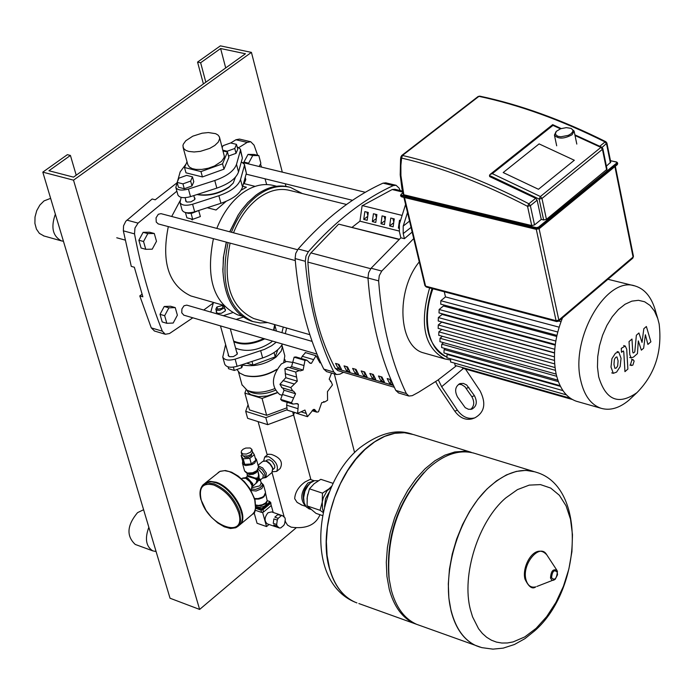 <?xml version="1.0" encoding="UTF-8"?>
<svg xmlns="http://www.w3.org/2000/svg" width="695" height="695" viewBox="0 0 695 695"><rect width="100%" height="100%" fill="white"/><g stroke="black" fill="none" stroke-linecap="round" stroke-linejoin="round"><path stroke-width="1.04" d="M219.559 137.428L224.346 156.332L223.938 157.974L221.497 161.379L214.451 166.009L208.326 168.225L201.924 169.406L196.025 169.424L192.254 168.616L189.361 167.043L187.806 164.637M188.71 151.414L185.852 150.363L183.636 148.487L182.915 145.811L183.324 144.178L185.756 140.781L192.793 136.168L202.115 133.197L208.361 132.554L215.624 133.666L218.004 135.03L219.368 136.828L219.655 138.757L218.273 142.084L214.825 145.437L209.716 148.4L200.342 151.362L194.087 151.979L188.71 151.414M222.556 163.811L200.977 171.596L184.523 167.512L185.982 172.829L202.419 176.938L223.981 169.154L228.881 157.348L227.465 152.031L222.556 163.811L223.981 169.154M200.977 171.596L202.419 176.938M223.182 150.997L227.465 152.031M184.523 167.512L187.025 161.761M196.946 194.557C207.883 196.477 218.525 194.087 228.872 187.389L233.259 183.054L235.423 177.225M197.18 194.487C208.43 196.025 219.142 193.462 229.315 186.79L233.259 183.054M240.409 149.164L242.39 158.113L238.515 171.952C236.118 178.511 228.881 183.897 216.831 188.128L190.517 196.642C183.819 198.423 179.623 197.875 177.92 195L175.826 187.415C177.52 190.274 181.725 190.821 188.423 189.04L214.772 180.509C226.848 176.278 234.093 170.9 236.509 164.359L240.392 150.554L240.409 149.164L237.108 146.775M185.965 164.185L180.17 171.856L175.826 187.415M243.78 182.559L244.101 183.775L245.787 179.588L245.205 177.39M228.533 156.045L236.039 153.334L237.751 149.199L236.474 144.351L230.61 142.962L223.043 145.681L222.261 147.54M222.973 150.216L227.161 151.223L234.762 148.487L236.039 153.334M227.161 151.223L227.369 152.005M234.762 148.487L236.474 144.351M191.055 213.33L192.706 219.325L186.886 217.796L185.435 212.54L188.415 213.374L192.072 213.183L199.065 210.376M192.315 219.941L190.969 218.873M192.706 219.325L200.351 216.562L198.727 210.62M184.288 188.745L191.976 185.965L193.792 181.716L192.463 176.843L186.616 175.375L178.954 178.146L177.103 182.385L178.45 187.25L184.288 188.745L182.95 183.862L190.638 181.091L191.976 185.965M190.638 181.091L192.463 176.843M177.103 182.385L182.95 183.862M222.939 305.765L224.268 306.816L224.016 308.041L219.889 310.283L217.179 310.239L215.858 309.188L216.84 307.051M217.552 309.058C222.226 308.823 223.79 307.642 222.261 305.513L216.857 307.034L217.552 309.058M228.056 366.856L228.568 368.706L234.311 370.452L233.398 367.134M234.311 370.452L241.747 367.716L241.009 365.031M241.747 367.716L242.981 364.38M292.612 362.425L286.514 361.469L281.336 363.945C271.337 376.473 270.833 386.681 279.816 394.586L280.363 394.76M282.101 400.737L280.658 399.382L284.038 390.234L295.566 393.752L291.474 402.718L292.899 404.073L297.373 403.621L298.372 404.316L297.625 413.36L304.94 410.041L307.52 416.67L313.48 409.424L314.592 409.451L316.781 412.144L318.475 411.84L321.707 402.683L324.739 401.945L327.588 400.224L327.449 391.632L332.471 384.9L331.176 381.72L329.187 379.201L331.541 373.076M296.722 413.308L295.714 412.795M287.2 410.146L286.635 405.168L287.165 402.309M286.818 409.998L297.625 413.36M280.658 399.382L291.474 402.718M281.953 387.671L279.937 384.283L285.767 377.715L297.304 381.199L290.771 387.584L292.743 390.99L293.62 391.207L295.566 393.752M279.937 384.283L290.771 387.584M289.537 367.629L291.57 366.613L303.124 370.053L300.101 370.904L299.258 370.539L295.722 372.06L297.304 381.199M285.767 377.715L284.872 368.81L288.086 367.203L299.111 370.496M284.872 368.81L295.722 372.06M320.76 362.79L319.969 362.86L316.008 355.71L311.43 363.346L310.239 363.285L306.886 360.175L304.975 360.392L303.124 370.053M309.292 362.721L311.43 363.346M301.274 358.516L302.229 356.274L305.513 352.634M305.148 352.53L316.008 355.71M291.57 366.613L294.124 357.178L295.905 356.935L306.747 360.132M294.124 357.178L304.975 360.392M295.922 403.56L298.372 404.316M284.038 390.234L282.674 387.923M242.737 365.04C254.561 366.995 265.655 364.345 276.028 357.108L281.214 351.097L282.213 347.648L281.901 344.998M236.934 369.488L239.619 372.998L244.536 375.413C255.221 377.811 265.968 375.786 276.784 369.349M244.214 375.309L245.292 375.674C255.691 377.993 266.115 376.004 276.575 369.714M241.999 384.769L247.177 390.338C254.796 393.379 263.865 392.849 274.395 388.766M249.87 391.737L250.721 392.189C257.671 394.899 265.811 394.282 275.133 390.347M247.116 390.494L248.436 392.805L250.834 394.664L258.436 396.637L267.184 396.002L276.871 392.701M248.072 404.768L245.7 411.318L265.811 417.66L286.748 409.894M246.091 389.765L244.875 393.101L249.488 409.911L266.645 415.315L286.158 408.078M245.7 411.318L247.62 418.294L267.723 424.671L293.533 415.089L294.454 412.404M265.811 417.66L267.723 424.671M292.673 411.848L293.533 415.089M277.774 349.75L275.22 356.865L274.065 352.556M275.22 356.865L252.989 365.066L252.007 361.435M252.989 365.066L246.69 363.172M244.875 393.101L262.058 398.426L277.053 392.875M262.058 398.426L266.645 415.315M283.725 362.399L284.811 355.892L282.048 345.493M273.552 330.238L274.699 324.582M274.056 330.386L274.725 324.704M235.614 348.23C246.768 352.408 258.54 350.462 270.937 342.409L272.466 341.097M236.674 352.113L237.36 352.956L237.091 354.311L233.407 356.613L229.628 356.717L228.177 355.536L228.316 354.398M276.262 342.209L271.571 345.754L264.578 349.342L235.136 359.133C228.62 360.853 224.494 360.166 222.765 357.074L225.606 344.572M283.273 327.05L281.927 332.662M224.702 364.076L224.746 364.232C226.474 367.325 230.601 368.02 237.099 366.308L262.632 357.96C272.501 354.537 279.112 349.889 282.457 344.016M285.298 333.635L286.627 328.014M233.85 341.784C242.616 345.511 252.928 344.529 264.786 338.847M233.65 341.071C242.069 344.703 252.111 343.869 263.787 338.561M538.469 189.283L574.322 160.25L539.103 143.9L503.18 172.551L538.469 189.283L503.18 172.551L539.103 143.9L574.322 160.25L538.469 189.283M607.022 169.276L546.452 219.351L543.646 219.976L541.275 219.412L534.533 224.928L531.718 225.554L403.83 194.748L403.152 194.244L401.945 188.606L400.207 174.853L400.572 159.294L400.902 156.835L401.614 158.078L402.457 155.445L401.328 156.149M610.757 162.117L606.388 166.131M575.034 135.516L600.906 147.392L602.443 149.312L602.834 148.582L601.714 147.166L600.906 147.392L540.406 196.52L539.155 199.091L541.97 198.466L540.406 196.52L492.312 173.654L490.053 174.462L489.48 175.453L489.697 176.6L535.654 198.284L537.131 200.195L541.275 219.412M492.312 173.654L552.977 125.387L552.647 124.666L490.105 174.419M556.096 131.581L554.428 135.073C558.042 139.182 563.932 139.07 572.115 134.726L574.105 131.051L571.029 128.358L572.802 129.922L572.836 131.555L571.151 133.701L568.284 135.36L560.926 136.776L557.772 136.281L555.288 134.222L556.278 131.372L560.639 128.74L566.277 127.628L571.029 128.358M614.919 368.359L616.361 367.95L617.673 365.944L618.09 360.887L616.943 356.891L615.718 357.36L614.38 359.385L613.963 364.493L614.919 368.359M620.131 366.63L621.043 358.307L618.706 352L615.466 353.208L611.913 358.698L611.001 367.082L613.311 373.319L616.604 372.094L620.131 366.63M627.88 369.071L626.708 349.185L625.231 346.023L621.269 348.377L621.504 352.278L623.372 350.958L623.78 352.044L624.944 371.651L627.88 369.071M631.859 360.149L630.591 364.18L631.547 365.501L632.876 365.101L634.144 361.061L633.18 359.741L631.859 360.149M643.822 328.726L642.032 342.409L638.922 332.992L636.368 335.225L634.787 351.861L633.875 352.66L633.145 352.99L632.737 351.913L631.972 339.038L629.036 341.601L629.826 354.78L631.295 357.908L633.571 357.013L637.445 353.599L638.314 340.915L641.363 350.167L643.648 348.169L645.377 334.747L647.896 344.442L650.894 341.818L646.376 326.502L643.822 328.726M577.814 401.658L576.259 401.215C566.295 397.662 559.562 388.505 556.078 373.754C552.595 355.988 554.732 337.353 562.498 317.85M607.917 279.277L634.17 285.767M632.98 396.376L628.793 400.311C619.176 408.269 609.863 410.901 600.845 408.217C590.906 404.672 584.217 395.481 580.777 380.643C570.022 338.387 606.579 275.437 635.152 286.01C644.152 288.738 650.659 296.122 654.655 308.163L655.316 310.352M598.664 376.76L597.465 367.108L597.735 356.639L599.464 345.858L602.574 335.268L606.917 325.382L612.295 316.651L618.428 309.501L625.048 304.254L631.824 301.144L638.444 300.31L644.613 301.76L650.042 305.426L654.49 311.125L657.757 318.579L659.138 323.931C662.404 351.392 655.02 374.284 636.976 392.623C618.541 405.533 605.771 400.242 598.664 376.76M554.401 356.865L438.284 324.973L441.716 322.15L554.506 353.008M554.758 349.272L438.345 317.546L442.124 314.435L555.201 345.128M555.809 341.036L439.136 309.501L443.419 305.991L556.686 336.458M559.119 327.171L445.486 296.904L444.287 291.778M570.274 398.209L455.147 365.457L454.634 363.137M566.373 394.864L450.586 361.991L450.568 358.802M562.941 390.607L446.911 357.769L447.076 354.389L447.606 353.955M560.109 385.682L443.949 352.93L444.114 349.542L445.286 348.569M557.859 380.165L441.62 347.543L441.777 344.155L443.558 342.678M462.062 367.42L462.74 368.281M441.846 329.404L438.858 331.863L438.754 335.277M445.486 296.904L440.83 300.718L440.734 304.149M439.136 309.501L439.032 312.932M438.345 317.546L438.241 320.968M438.284 324.973L438.171 328.396M442.402 336.293L440.031 338.257L439.918 341.662M389.652 379.27L391.129 382.198L389.617 383.449L387.185 378.549L390.677 379.574L392.684 383.649M391.129 382.198L392.102 382.485M393.049 384.465L389.617 383.449M378.48 375.995L381.955 377.011L384.396 381.911L380.921 380.886L378.48 375.995M380.947 376.716L382.424 379.644L380.921 380.886M382.424 379.644L383.379 379.922M369.818 373.45L373.276 374.466L375.717 379.357L372.259 378.332L369.818 373.45M372.285 374.171L373.771 377.09L372.259 378.332M373.771 377.09L374.701 377.368M361.192 370.921L364.64 371.929L367.082 376.812L363.641 375.795L361.192 370.921M363.659 371.643L365.153 374.553L363.641 375.795M365.153 374.553L366.065 374.822M352.617 368.402L356.04 369.41L358.49 374.275L355.067 373.267L352.617 368.402M355.084 369.123L356.578 372.034L355.067 373.267M356.578 372.034L357.473 372.294M344.077 365.891L347.491 366.891L349.941 371.756L346.536 370.748L344.077 365.891M346.544 366.621L348.039 369.523L346.536 370.748M348.039 369.523L348.925 369.775M335.581 363.398L338.978 364.397L341.436 369.245L338.039 368.246L335.581 363.398M338.048 364.119L339.551 367.021L338.039 368.246M339.551 367.021L340.411 367.273M399.026 239.445L338.639 224.129L310.448 253.414L308.537 257.167L307.876 262.111C310.483 303.472 319.587 338.865 335.207 368.281L337.979 370.635M402.448 191.09L394.882 189.275L392.171 189.535L362.477 205.624M371.078 268.235L368.619 272.761L367.968 278L378.627 280.849L379.288 275.594L381.746 271.05L371.078 268.235L400.867 237.794L404.421 238.689L412.161 232.052M378.627 280.849C381.937 324.148 391.181 361.713 406.349 393.552L395.811 390.434C380.608 358.663 371.321 321.186 367.968 278M395.811 390.434L398.652 392.988M456.372 365.805L437.85 380.113L418.746 392.162L412.274 395.663L408.912 396.037L406.349 393.552M413.716 238.585L381.746 271.05M395.959 185.261L385.821 182.846L383.023 183.15L393.283 185.6L396.081 185.296L399.095 188.11L400.198 190.552M393.283 185.6C363.598 199.152 335.303 221.184 308.38 251.694L298.146 249.001L295.722 253.423L295.097 258.557L305.322 261.285L305.948 256.134L308.38 251.694M305.322 261.285C308.928 303.793 318.449 340.724 333.887 372.086L323.774 369.088L326.641 371.625M343.565 372.285L339.846 374.197L336.476 374.544L333.887 372.086M338.639 224.129L399.243 239.245M402.127 215.415L362.138 205.546L359.94 221.175L352.113 227.291M323.774 369.088C308.302 337.796 298.746 300.952 295.097 258.557M298.146 249.001C325.052 218.586 353.338 196.642 383.023 183.15M398.887 227.725L398.383 228.116L399.512 220.219L400.537 220.471M398.895 228.247L398.383 228.116M392.918 218.578L393.796 222.226M393.726 222.73L389.66 225.927L390.772 218.048L394.265 218.916L393.144 226.805L389.66 225.927M384.231 216.423L385.099 220.011M385.013 220.576L380.973 223.755L382.085 215.893L385.56 216.753L384.448 224.624L380.973 223.755M375.578 214.277L376.438 217.804M376.351 218.439L372.338 221.592L373.441 213.747L376.89 214.607L375.786 222.452L372.338 221.592M366.977 212.14L367.829 215.615M367.733 216.31L363.737 219.429L364.832 211.61L368.272 212.462L367.168 220.298L363.737 219.429M359.94 221.175L399.26 231.061M425.045 353.303L423.611 352.895C398.348 346.718 395.403 290.936 419.267 261.885M449.995 359.914L444.93 358.941C424.298 347.743 419.198 324.061 429.64 287.895M435.678 381.616L438.397 386.707L454.791 411.171L457.388 410.189L441.655 386.715L438.293 379.8M474.442 395.698L466.71 385.021L463.4 383.405L460.047 383.57C455.225 386.324 454.382 390.807 457.51 397.01L465.224 407.687L468.491 409.303L471.809 409.181C476.701 406.445 477.578 401.953 474.442 395.698L471.836 396.689C474.676 401.91 474.294 406.158 470.689 409.424M458.587 384.309L461.584 384.622L464.929 386.741L471.836 396.689M465.476 369.062L480.089 390.894C486.378 403.43 484.606 412.43 474.781 417.877L472.166 418.842C465.563 420.458 459.769 417.895 454.791 411.171M457.388 410.189C462.375 416.931 468.169 419.493 474.781 417.877M407.505 212.505L403.204 226.101L403.204 233.607L404.421 238.689M400.867 237.794L399.39 231.643L399.382 224.138L405.576 204.469M233.503 232.808C239.48 217.926 247.707 206.424 258.21 198.31C268.904 190.456 279.416 187.824 289.754 190.421L346.527 204.478M255.673 319.109L253.779 318.571C230.149 307.147 222.252 281.996 230.097 243.128M297.573 249.722L160.997 213.652L158.312 214.268L156.045 217.839L156.245 222.061L158.269 223.92M312.116 341.393L186.773 305.131L184.019 305.774L181.908 308.945L181.76 312.811L183.854 315.174M339.977 366.413L338.647 365.283M339.464 366.395L340.055 366.569M346.596 366.717L347.535 366.995M239.454 315.365L237.525 314.818C213.565 303.246 205.529 277.87 213.426 238.672M216.805 228.394C222.843 213.322 231.192 201.68 241.86 193.479C252.685 185.574 263.336 182.933 273.804 185.565L276.532 186.243M222.921 271.971L223.382 257.437L226.283 242.112M229.68 231.791L238.081 215.207M253.006 321.585L251.208 321.055C233.59 314.123 224.146 297.034 222.869 269.773L223.686 256.003L226.448 242.155M229.819 231.826L238.281 214.894L241.652 209.925L247.811 202.506L255.882 195.234C267.054 187.042 278.043 184.297 288.842 186.998L289.32 187.111M267.749 322.584L260.13 322.949L252.806 321.524C228.108 309.553 219.855 283.239 228.064 242.581M231.435 232.26C237.69 216.44 246.378 204.243 257.506 195.642C268.678 187.441 279.668 184.696 290.467 187.398L302.334 193.54M226.196 201.307L216.041 210.003L207.249 207.727M192.602 296.452L190.856 295.948C168.677 285.35 161.162 262.232 168.303 226.605M171.7 216.484L180.109 200.707M242.746 186.303L246.395 187.216L241.052 190.274M176.712 183.046L155.263 199.795L152.162 198.987L125.804 221.236L123.562 225.797L123.345 230.836L134.509 233.876C141.181 268.939 150.45 301.378 162.335 331.176L151.267 327.866L154.507 331.029M123.345 230.836L131.277 266.376L134.352 267.245L142.857 296.8L139.782 295.914L142.032 294.202M266.671 184.557L265.038 178.797M261.511 167.087L260.512 163.924M257.654 155.306L254.083 145.186L250.713 141.737L247.177 142.405L238.993 147.496M176.869 191.186L138.062 223.121L126.89 220.115M230.697 142.979L235.944 139.747L247.177 142.405M250.6 141.71L239.48 139.087L235.944 139.747M151.267 327.866L139.782 295.914M134.509 233.876L134.969 227.977L138.062 223.121M192.828 317.797L169.511 333.531L165.28 334.26L162.335 331.176M203.722 310.04L213.287 302.994M266.003 460.924L267.149 459.986L269.469 459.751L272.31 461.619L274.681 465.485L274.786 467.544L274.169 468.517M319.995 514.717C315.634 524.994 306.043 529.156 291.214 527.184L287.556 525.151L285.567 521.988M264.812 456.954L268.131 454.235L271.354 454.4C280.406 457.536 283.334 462.253 280.146 468.543L276.706 471.384C278.764 465.989 276.071 461.072 268.618 456.65L264.699 457.049L263.692 460.881M301.934 505.083L297.095 502.381L294.689 498.671C295.097 492.312 298.529 486.743 304.992 481.974L310.126 479.402L314.227 480.749M314.079 480.792L307.972 482.955C300.596 491.973 299.84 499.748 305.713 506.264M272.631 471.74L276.706 471.384M309.292 508.896L306.269 506.968L304.141 502.806L303.637 497.594L304.879 491.391L307.068 486.83L310.5 482.843L314.479 480.679L318.319 480.758M331.359 487.186L327.032 490.844L323.323 497.637L322.254 502.059L322.576 509.331L323.375 511.511M323.158 512.502L320.048 510.286L322.254 502.059L322.454 493.146L329.143 488.698L331.871 486.031M333.122 483.364L320.795 479.324L314.131 483.737L309.457 488.828L307.26 497.038L307.068 505.908L316.025 513.37L322.532 515.577M308.632 484.71L304.679 491.426L303.663 495.935L303.637 499.714M309.457 488.828L322.454 493.146M307.068 505.908L320.048 510.286M479.48 646.949L476.231 645.759C464.086 640.312 455.711 628.74 451.09 611.044L448.857 598.065L448.31 583.939L449.457 569.092L452.28 553.95L456.684 538.955L462.557 524.569L469.707 511.19L477.925 499.227L486.969 489.011L496.569 480.836L506.438 474.911L516.307 471.401L525.88 470.367L534.898 471.827L525.88 470.367L516.307 471.401L506.438 474.911L496.569 480.836L486.969 489.011L477.925 499.227L469.707 511.19L462.557 524.569L456.684 538.955L452.28 553.95L449.457 569.092L448.31 583.939L448.857 598.065L451.09 611.044C455.711 628.74 464.086 640.312 476.231 645.759L479.48 646.949M536.132 628.341L524.768 636.924L513.145 641.911L507.42 642.971L501.833 643.031L496.473 642.102L491.408 640.191L486.691 637.298L482.391 633.466L478.568 628.74L472.557 616.83L470.445 609.793C461.245 575.269 478.368 521.128 505.786 497.915L517.454 489.619L529.216 485.119L540.484 484.606L550.701 488.072L559.371 495.283L566.069 505.847L570.508 519.217L572.48 534.724L571.924 551.613L568.857 569.066L563.445 586.259L555.939 602.374L546.687 616.63L536.132 628.341M533.534 471.436L475.797 453.705C460.307 448.744 444.14 453.931 427.286 469.255C398.834 499.627 386.133 536.21 389.165 579.022L391.25 589.951C395.994 607.421 404.473 618.889 416.696 624.345L420.319 625.648M423.872 472.661C397.557 502.233 385.907 537.061 388.913 577.154L389.122 578.709M473.512 452.992L464.442 451.237L454.799 451.959L444.843 455.173L434.879 460.794L425.184 468.691L416.053 478.647L407.748 490.366L400.537 503.528L394.63 517.732L390.208 532.561L387.402 547.573L386.298 562.307L386.924 576.337L389.243 589.238C393.995 606.709 402.474 618.168 414.707 623.632L418.32 624.935M329.482 568.171L327.076 555.409L326.372 541.553L327.415 527.01L330.16 512.215L334.538 497.611L340.411 483.633L347.604 470.706L355.901 459.213L365.04 449.483L374.753 441.794L384.752 436.356L394.734 433.315L404.421 432.724L413.542 434.584L404.421 432.724L394.734 433.315L384.752 436.356L374.753 441.794L365.04 449.483L355.901 459.213L347.604 470.706L340.411 483.633L334.538 497.611L330.16 512.215L327.415 527.01L326.372 541.553L327.076 555.409L329.482 568.171C334.338 585.407 342.922 596.762 355.214 602.235C342.922 596.762 334.338 585.407 329.482 568.171M358.855 603.547L414.707 623.632M303.715 500.539L303.559 500.009C302.507 493.624 304.349 488.35 309.093 484.189M267.08 501.182L265.777 505.213L263.813 506.429L259.8 507.428L255.89 506.525M265.655 493.615L267.21 500.765L265.403 503.849L260.573 505.934L255.908 505.413M267.21 500.765L265.577 502.98L262.354 504.744L258.549 505.43L255.89 505.039M265.629 493.763L263.883 496.821L262.232 497.907L258.844 499.071L254.848 499.08M281.162 515.829L278.182 518.331L274.786 517.158L277.757 514.665L282.491 515.69L280.111 514.873M282.491 515.69L284.854 517.627L285.289 519.217L284.672 523.639L283.777 525.377L280.806 527.879L279.468 528.018L276.071 526.845L273.708 524.916L277.105 526.098L279.468 528.018M267.497 523.934L267.236 523.848C264.152 520.972 264.404 517.28 268.009 512.771L271.571 511.902L279.494 514.613M274.786 517.158L277.757 514.665M273.265 523.326L273.882 518.896L277.288 520.068L276.671 524.499L273.265 523.326L273.882 518.896M276.071 526.845L273.708 524.916M277.105 526.098L276.671 524.499M277.288 520.068L278.182 518.331M262.632 512.423L266.55 526.558L269.035 524.473M271.276 505.526L273.178 512.45M254.066 512.545L257.054 523.266L266.55 526.558M255.821 507.506L261.216 509.357L262.389 509.105L269.912 502.824L269.66 501.477L267.245 500.652M255.221 510.226L261.589 512.406L263.57 511.98L271.093 505.699L270.824 502.728M255.873 506.907L261.025 508.671L262.197 508.419L269.929 501.703M243.545 456.024L244.927 457.406L248.323 457.353L251.295 455.668L251.781 453.757M246.69 456.198L249.175 455.512M241.226 452.471L241.808 454.556L243.502 456.007L247.933 455.946L250.53 454.808L252.467 452.61L251.92 449.439L250.209 447.98L245.787 448.049L243.181 449.187L241.513 450.812L241.226 452.471L242.92 453.922L246.395 454.07L250.643 452.21L251.92 449.439M241.956 454.895L241.148 455.555L242.694 461.098L244.736 464.373L251.321 463.947L249.783 458.387L254.309 454.686L252.563 451.924M251.321 463.947L255.847 460.238L254.309 454.686M241.148 455.555L243.189 458.822L249.783 458.387M244.736 464.373L243.189 458.822M245.63 477.682L247.333 476.284L254.943 478.612L255.117 478.056L247.602 475.406M260.165 479.611L258.088 479.289L258.401 480.532L260.486 480.471L260.755 479.593L259.07 478.438L258.088 479.289L258.974 475.284L257.767 470.48M259.07 478.438L258.974 475.284M254.943 478.612L257.037 480.115L258.088 479.289L256.29 482.955L254.309 484.919M252.78 486.187L256.29 482.955M256.498 483.042L258.401 480.532M257.037 480.115L256.134 482.929M257.741 470.515L258.61 475.172L257.706 478.012L258.088 479.289L255.004 478.325M257.706 478.012L255.117 478.056M203.409 484.563L205.685 482.834L208.474 481.87L211.81 481.817L215.554 482.695C232.478 487.595 249.314 517.914 239.262 525.264L238.898 525.568M204.964 483.294L209.829 481.305L216.128 482.226C233.051 487.126 249.879 517.445 239.827 524.795L239.358 525.177M216.388 311.099L216.241 312.22L217.691 313.376L221.497 313.245L225.206 310.96L225.484 309.614L224.806 308.788M243.241 317.12L236.178 319.422M213.452 302.412L210.793 312.081M223.286 315.695L232.538 312.68M50.622 198.353L44.046 200.898L39.867 205.06L36.731 210.646L35.011 217.005L34.906 223.399L36.427 229.081L39.398 233.39L44.046 236.005M143.604 509.722L137.532 512.649C126.959 525.394 126.203 535.993 135.256 544.446L136.124 544.767M148.843 527.27C144.664 538.582 145.976 546.444 152.778 550.866L156.088 551.535M55.357 214.199C50.692 227.274 52.724 236.17 61.447 240.887L63.445 241.287M73.522 180.161L42.803 172.143L67.363 154.672L70.421 155.445L48.937 170.744L73.514 177.138L245.457 53.767L220.61 48.528L200.638 62.75L197.562 62.09L220.376 45.861L251.425 52.386L73.522 180.161L199.63 609.428L295.853 528.096M251.425 52.386L282.3 172.134M285.298 183.784L285.966 186.373M334.312 373.901L354.598 452.575M197.562 62.09L203.4 83.939M200.638 62.75L205.824 82.201M220.61 48.528L225.71 67.928M70.421 155.445L76.207 175.201M42.803 172.143L170.032 598.23L199.63 609.428M194.331 197.536L195 198.318L194.704 199.613L190.899 201.88L187.033 202.063L185.582 200.977L185.747 199.899M241.33 161.909L244.397 164.255L244.379 165.653L240.531 179.527C238.133 186.104 230.914 191.499 218.882 195.721L192.602 204.234C185.912 206.007 181.716 205.451 180.014 202.566L181.143 197.371M182.064 209.968L182.107 210.116C183.81 213.009 187.998 213.573 194.678 211.801L220.923 203.296C232.947 199.074 240.149 193.67 242.529 187.085L246.369 173.177L244.423 164.35M259.131 166.505L260.851 163.282L258.844 155.584L254.144 154.464L248.028 154.403L243.928 162.065L244.145 162.865M258.844 155.584L252.728 155.532L248.028 154.403M252.728 155.532L248.628 163.203L243.928 162.065M248.628 163.203L248.836 164.003M156.488 241.287L152.231 249.184L145.759 249.305L141.094 248.019L138.861 240.227L143.135 232.321L149.616 232.234L154.29 233.494L156.488 241.287M145.759 249.305L143.535 241.513L138.861 240.227M143.535 241.513L147.809 233.59L143.135 232.321M147.809 233.59L154.29 233.494M175.227 307.598L170.588 306.252L164.228 306.486L160.024 314.34L162.196 321.933L166.835 323.305L173.185 323.036L177.373 315.191L175.227 307.598L168.876 307.842L164.228 306.486M168.876 307.842L164.663 315.704L160.024 314.34M164.663 315.704L166.835 323.305M190.517 196.642L188.423 189.04M216.831 188.128L214.772 180.509M238.515 171.952L236.509 164.359M242.39 158.113L240.392 150.554M323.774 401.597L324.478 401.814M312.802 409.937L315.738 410.841M301.482 411.961L305.982 413.36M286.635 405.168L297.825 408.634M282.274 394.439L293.481 397.879M282.935 380.582L294.15 383.979M330.429 381.512L330.898 381.651M285.141 373.649L296.365 377.029M292.578 362.147L303.811 365.483M302.229 356.274L313.462 359.584M318.327 359.593L319.474 359.932M235.136 359.133L237.099 366.308M260.695 350.775L262.632 357.96M536.323 229.263L401.614 196.833L400.754 196.094L401.614 196.833L536.479 229.411L401.432 196.598L401.258 194.131L402.839 192.889M617.716 163.638L617.264 164.672L539.042 228.837L536.297 229.176L536.114 228.325L538.92 227.699L617.169 163.542L617.551 162.812L616.83 162.239M610.479 160.754L616.587 161.987L617.551 162.812L617.264 164.672L539.12 228.629M616.387 162.048L617.342 164.385L539.111 228.551L538.434 227.169L536.332 227.647L536.114 228.325L400.555 195.26L400.754 196.094M610.453 160.649L616.76 162.187M616.691 163.03L538.434 227.169M400.963 194.478L402.813 192.784M536.332 227.647L401.441 195.113M534.533 224.928L530.363 205.694L528.878 203.783L527.54 206.328L530.363 205.694L537.131 200.195M478.099 96.509L479.715 96.136L478.099 96.509L401.632 155.576M602.122 147.41L606.917 143.074L605.866 141.719L605.076 141.954L606.535 143.822L610.375 162.873M535.654 198.284L528.878 203.783C484.867 180.891 442.724 164.776 402.457 155.445L478.924 96.353C519.243 104.858 561.299 120.061 605.076 141.954L599.759 146.263M403.83 194.748L400.928 175.696L400.876 165.41L401.614 158.078C441.725 167.417 483.703 183.497 527.54 206.328L531.718 225.554M607.03 169.302L602.826 148.556M546.452 219.351L541.97 198.466L602.443 149.312L606.639 170.032M552.977 125.387L560.448 128.818M489.48 175.453L539.155 199.091L543.646 219.976M426.313 287.018L424.914 285.602L426.27 287.009L556.782 321.594M633.44 256.281L632.771 258.166M558.563 321.203L558.841 320.082L556.078 320.69L556.747 321.585L558.606 321.16L632.824 258.132L633.449 256.307L615.353 166.244M536.288 229.367L556.078 320.69L425.583 286.132L404.49 197.519M614.901 166.618L633.076 257.054L558.841 320.082L539.111 228.785M432.029 288.529C421.778 321.985 426.522 344.746 446.242 356.804C437.85 353.312 432.116 345.511 429.024 333.392C425.922 319.318 427.208 304.436 432.889 288.764M561.004 321.637L558.754 321.038M560.457 386.377L447.076 354.389M558.389 381.651L444.114 349.542M556.695 376.29L441.777 344.155M570.334 398.252L462.071 367.447M554.653 363.885L438.858 331.863M557.738 332.01L440.83 300.718M555.435 370.357L440.031 338.257M370.704 268.696L310.865 252.902M393.509 385.482L335.207 368.281M307.876 262.111L367.976 278.148M392.171 189.535L402.657 192.055M468.873 387.384L466.276 388.383M441.655 386.715L463.374 368.463M403.204 233.607L411.049 227.387M403.204 226.101L409.546 221.079M307.789 494.162L307.042 499.001M324.539 506.707L325.495 498.723L329.456 491.739M480.071 647.141L476.405 645.829C464.269 640.373 455.885 628.801 451.264 611.114C440.778 572.359 460.055 511.468 490.965 485.51C506.881 472.027 521.98 467.613 536.253 472.27C587.075 486.908 581.958 589.742 534.724 630.799L524.925 638.662L514.387 644.526L503.232 648.122L492.903 649.139L481.774 647.627L416.696 624.345M525.941 579.552C521.615 563.958 539.937 542.395 546.8 554.862C535.332 541.996 521.354 565.878 524.968 579.1C528.713 586.962 532.318 589.551 535.793 586.858C530.893 588.013 527.609 585.572 525.941 579.552M553.889 580.186L551.891 580.169L550.518 578.04C550.944 571.16 553.098 568.606 556.956 570.378L557.477 571.672M551.535 577.649C552.36 571.003 554.289 569.231 557.321 572.35C556.504 578.987 554.575 580.751 551.535 577.649M536.879 586.458L555.183 579.326L557.555 574.73L556.956 570.378M412.178 434.14C398.018 430.075 383.24 434.297 367.863 446.798C337.014 471.575 318.301 530.355 329.308 568.11C334.173 585.346 342.748 596.701 355.049 602.174L356.935 602.913M270.025 502.068L270.815 502.702L270.181 502.077M255.699 508.349L260.964 510.156L261.025 508.671M261.589 512.406L260.964 510.156L262.953 509.73L262.197 508.419M263.57 511.98L262.953 509.73L270.477 503.449L269.73 502.146M271.093 505.699L270.815 502.702M250.773 490.053L251.468 489.489L252.441 484.797C249.844 478.881 246.412 476.727 242.138 478.334L245.752 478.282L249.87 481.635L252.033 485.675L251.373 489.558M252.676 486.092L252.737 483.668L247.481 477.839L245.795 477.726M244.284 477.839L246.065 477.865L248.88 479.454L251.321 482.295L252.381 484.667M251.017 490.453L256.09 491.035L261.763 488.637L263.474 484.919L261.025 482.408M251.859 489.08L255.682 489.376L260.304 487.621L262.363 485.006L262.189 483.607L261.059 482.547M260.486 480.471L261.181 482.999L259.869 485.84L252.58 487.586M254.778 498.845L258.775 498.862L262.719 497.385L263.779 496.63L265.56 492.46L263.848 496.187L262.18 497.281L258.036 498.602L254.683 498.541M262.441 478.203L265.933 477.526L266.307 473.052L262.701 467.943L258.227 465.876M262.536 478.125L264.022 477.934L264.934 476.944L264.752 473.721L262.084 469.69L258.644 467.535M258.453 469.212L263.362 474.894L262.918 477.812L260.755 479.593M258.054 465.259L262.736 461.411L265.768 461.106L266.976 461.636L269.947 464.043L272.127 467.344L272.614 468.682L271.927 472.574M242.703 461.115L242.477 463.348L244.597 470.958C247.55 474.711 251.573 474.928 256.672 471.61L258.54 467.005L256.811 470.706L252.702 472.765L247.429 473.043L244.562 470.845M256.524 471.705L252.198 473.686L247.707 473.608M247.272 473.53L249.574 474.572L253.093 474.268L256.238 472.696L257.593 470.689M242.477 463.348L244.692 465.259L245.978 465.546L252.12 464.607L254.7 463.087L256.438 459.395L255.143 457.71M255.091 460.855L252.077 463.33M250.226 464.017L245.839 464.303M244.397 463.826L243.033 461.645M237.855 526.436L235.761 527.766L230.497 528.513L224.294 526.819L217.735 522.935L211.445 517.28L206.076 510.443L200.898 499.514C199.196 493.276 199.934 488.376 203.105 484.806L207.84 482.929L214.13 483.859C226.309 489.202 234.875 498.732 239.818 512.432L240.618 520.781L239.853 523.604L237.855 526.436L239.262 525.264M238.628 512.693C247.038 540.102 207.875 526.211 201.15 499.731C198.579 487.369 202.784 482.46 213.765 485.014C225.554 490.201 233.841 499.418 238.628 512.693M205.399 482.938L219.915 471.427L224.537 470.637L229.168 471.566C241.347 476.857 249.887 486.335 254.778 500.018L255.552 508.358L254.37 511.998L252.389 514.335M192.602 204.234L194.678 211.801M218.882 195.721L220.923 203.296M240.531 179.527L242.529 187.085M244.379 165.653L246.369 173.177M183.08 147.34L187.876 164.863M193.792 195.582L194.835 199.396M185.131 197.675L186.26 201.759M223.06 305.8L222.261 305.513M215.858 309.188L216.918 313.037M220.463 325.886L228.864 356.37M237.221 354.085L230.28 328.752M225.336 310.735L224.268 306.816M279.816 394.586L281.692 395.16M323.618 401.597L324.739 401.945M312.09 410.693L316.781 412.144M296.4 413.23L307.216 416.592M305.392 352.591L316.129 355.736M330.351 381.468L331.072 381.685M287.061 410.102L297.877 413.464M281.953 400.694L292.899 404.073M281.588 387.584L292.743 390.99M317.485 356.726L318.162 356.926M245.292 375.674L244.536 375.413M242.086 385.108L238.481 371.955M250.721 392.189L247.177 390.338M285.463 361.713L284.881 359.506M276.428 331.072L274.864 325.182M222.765 357.074L224.746 364.232M479.715 96.136C520.06 104.65 562.116 119.844 605.866 141.719M610.757 162.143L606.917 143.101M601.714 147.166L574.895 134.847M561.178 128.558L552.699 124.657M424.914 285.602L403.899 197.38M576.807 144.082L574.105 131.051M556.686 145.82L554.445 135.16M611.722 372.885L613.311 373.319M617.108 351.574L618.706 352M623.641 345.597L625.231 346.023M631.59 359.315L633.18 359.741M629.957 365.075L631.547 365.501M629.705 357.482L631.295 357.908M657.757 318.579L654.655 308.163M561.76 318.475L562.194 318.597M556.165 374.11L439.874 341.653M572.272 399.469L462.696 368.272M556.921 335.372L440.691 304.141M555.288 344.468L438.988 312.924M554.514 352.773L438.197 320.96M554.462 360.444L438.128 328.379M555.027 367.542L438.701 335.268M636.976 392.623L628.793 400.311M600.845 408.217L576.259 401.215M337.709 370.557L394.334 387.289M408.912 396.037L398.383 392.91M336.476 374.544L326.363 371.538M423.611 352.895L444.93 358.941M460.047 383.57L459.603 383.736M253.779 318.571L309.848 334.695M352.504 200.316L246.099 174.141M365.309 192.289L242.998 162.587M295.262 260.555L158.139 223.886M316.99 354.12L183.697 315.13M241.712 316.017L237.525 314.818M222.826 268.835L222.869 269.773M237.733 215.745L238.281 214.894M252.806 321.524L251.208 321.055M223.234 305.218L190.856 295.948M255.1 186.382L244.154 183.654M165.28 334.26L154.221 330.942M273.031 469.455L274.238 468.456M285.636 522.249L285.124 520.381M284.229 517.115L272.023 472.496L272.814 468.256C270.007 462.279 266.654 460.003 262.736 461.411M267.228 454.964L258.106 421.622M305.8 506.386L301.17 504.822M310.908 479.663L293.611 414.863M310.578 509.331L308.745 508.714M303.593 499.236L303.663 499.992M556.904 570.291L546.8 554.862M388.913 577.154L389.165 579.022M413.542 434.584L471.227 452.297M410.788 433.741C395.794 428.893 378.827 433.558 359.888 447.728C314.331 484.624 303.394 580.725 355.049 602.174L355.214 602.235M267.236 523.848L275.402 526.671M242.138 478.334L241.539 478.829M247.055 473.451L247.333 476.284M254.466 484.789L252.685 486.257M258.54 467.005L256.472 459.499M265.933 477.526L272.023 472.496M263.509 485.032L265.56 492.46M218.108 472.574L220.202 471.271L225.475 470.541L231.678 472.235L238.246 476.11L244.527 481.774L249.887 488.628L254.987 499.566C256.012 509.044 255.265 513.866 252.754 514.031L239.827 524.795M135.256 544.446L152.778 550.866M43.464 235.84L61.447 240.887M180.014 202.566L182.107 210.116M116.751 237.777L125.187 240.096"/></g></svg>
